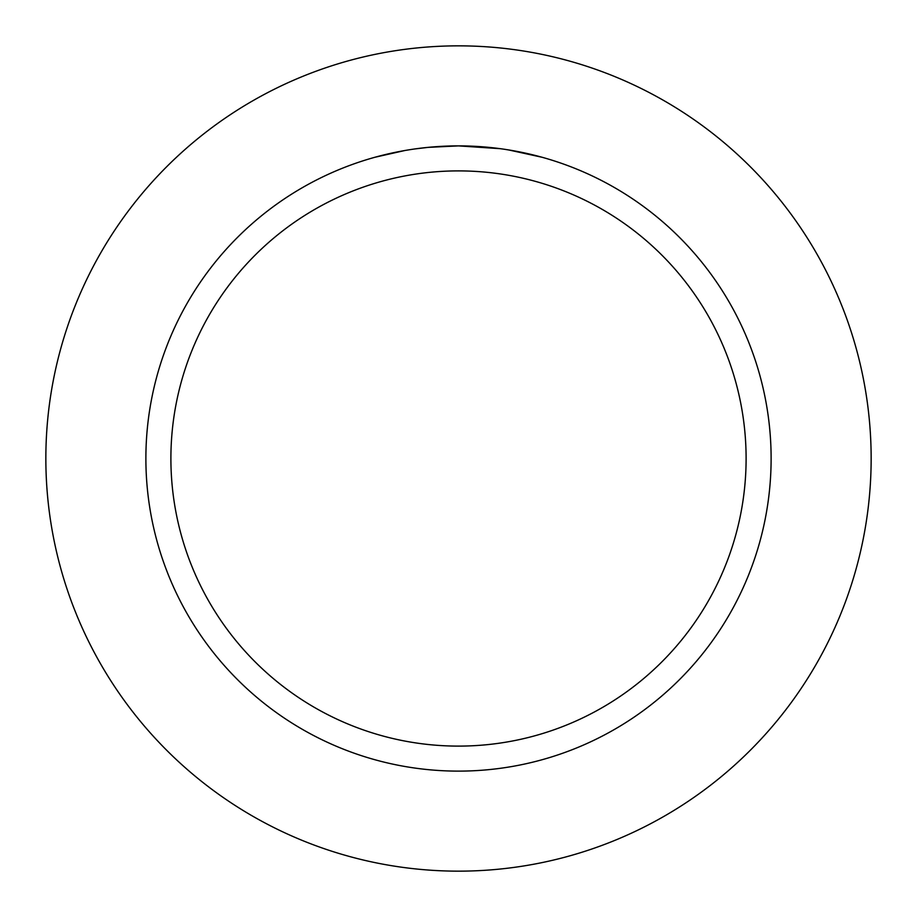 <?xml version="1.0" encoding="UTF-8"?>
<svg xmlns="http://www.w3.org/2000/svg" width="917" height="917" viewBox="0 0 917 917"><rect width="100%" height="100%" fill="white"/><g stroke="black" fill="none" stroke-linecap="round" stroke-linejoin="round"><path stroke-width="1.38" d="M458.5 45.85A412.65 412.65 0 0 1 871.15 458.5A412.65 412.65 0 0 1 458.5 871.15A412.65 412.65 0 0 1 45.85 458.5A412.65 412.65 0 0 1 458.5 45.85A412.65 412.65 0 0 1 871.15 458.5A412.65 412.65 0 0 1 458.5 871.15A412.65 412.65 0 0 1 45.85 458.5A412.65 412.65 0 0 1 458.5 45.85M465.538 145.963L468.014 146.032M479.866 146.617L483.706 146.903M500.086 148.669L458.5 145.883A312.617 312.617 0 0 1 771.117 458.5A312.617 312.617 0 0 1 458.5 771.117A312.617 312.617 0 0 1 145.883 458.5A312.617 312.617 0 0 1 458.5 145.883L428.09 147.373L415.481 148.863M508.477 149.907L542.107 157.277M513.233 150.72L505.897 149.505M458.5 170.894A287.606 287.606 0 0 1 746.106 458.5A287.606 287.606 0 0 1 458.5 746.106A287.606 287.606 0 0 1 170.894 458.5A287.606 287.606 0 0 1 458.5 170.894M374.904 157.265L404.603 150.571M438.441 146.525L440.389 146.411M452.322 145.952L453.514 145.929M416.776 148.68L419.172 148.371M436.985 146.628L437.592 146.582"/></g></svg>

